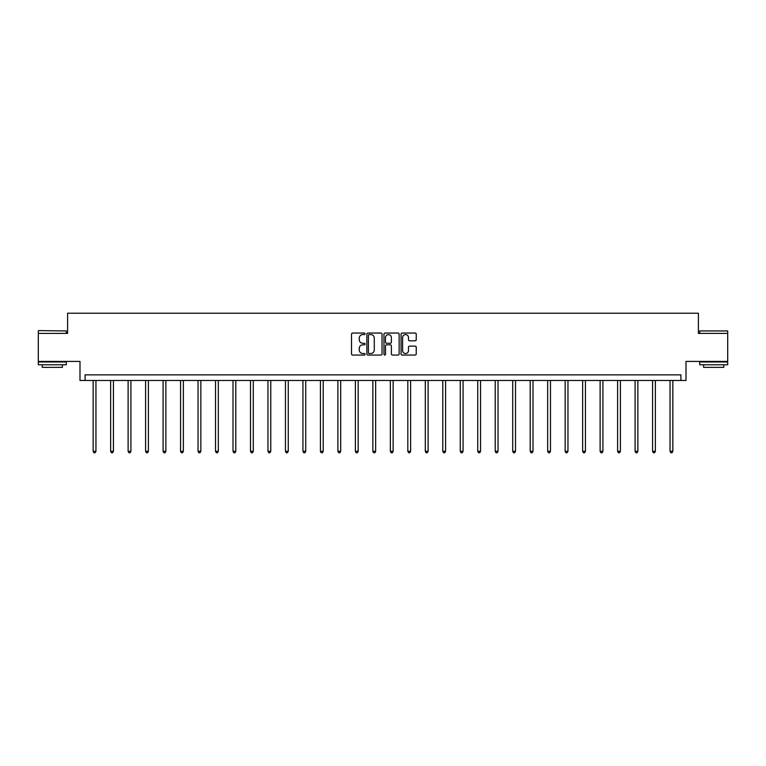 <?xml version="1.0" encoding="UTF-8"?>
<svg xmlns="http://www.w3.org/2000/svg" width="766" height="766" viewBox="0 0 766 766"><rect width="100%" height="100%" fill="white"/><g stroke="black" fill="none" stroke-linecap="round" stroke-linejoin="round"><path stroke-width="1.15" d="M365.066 333.813A0.766 0.766 0 0 0 364.3 333.047L352.619 333.047A1.101 1.101 0 0 0 351.517 334.148L351.517 353.949A1.101 1.101 0 0 0 352.619 355.051L364.3 355.051A0.766 0.766 0 0 0 365.066 354.275A0.766 0.766 0 0 0 364.3 353.509L362.787 353.509A3.524 3.524 0 0 1 359.273 349.985L359.273 348.339A3.524 3.524 0 0 1 362.787 344.815L364.3 344.815A0.766 0.766 0 0 0 365.066 344.049A0.766 0.766 0 0 0 364.3 343.273L362.787 343.273A3.524 3.524 0 0 1 359.273 339.759L359.273 338.112A3.524 3.524 0 0 1 362.787 334.589L364.3 334.589A0.766 0.766 0 0 0 365.066 333.813M727.7 333.401L698.4 333.401L698.4 313.227L67.599 313.227L67.599 333.401L38.3 333.401L38.3 361.418L79.99 361.418L79.99 380.472L686.01 380.472L686.01 361.418L727.7 361.418L727.7 330.941L699.684 330.941L727.7 330.941M415.143 340.803A1.101 1.101 0 0 0 416.244 339.702L416.244 334.148A1.101 1.101 0 0 0 415.143 333.047L402.169 333.047A1.101 1.101 0 0 0 401.068 334.148L401.068 353.949A1.101 1.101 0 0 0 402.169 355.051L415.143 355.051A1.101 1.101 0 0 0 416.244 353.949L416.244 347.237A1.101 1.101 0 0 0 415.143 346.136L409.59 346.136A1.101 1.101 0 0 0 408.489 347.237L408.489 350.569A2.94 2.94 0 0 1 405.549 353.509A2.94 2.94 0 0 1 402.61 350.569L402.61 337.528A2.94 2.94 0 0 1 405.549 334.589A2.94 2.94 0 0 1 408.489 337.528L408.489 339.702A1.101 1.101 0 0 0 409.59 340.803L415.143 340.803M680.917 380.472L680.917 374.861L85.083 374.861L85.083 380.472M382.033 334.148A1.101 1.101 0 0 0 380.941 333.047L367.958 333.047A1.101 1.101 0 0 0 366.857 334.148L366.857 353.949A1.101 1.101 0 0 0 367.958 355.051L380.941 355.051A1.101 1.101 0 0 0 382.033 353.949L382.033 334.148M385.059 333.047L398.042 333.047A1.101 1.101 0 0 1 399.143 334.148L399.143 353.949A1.101 1.101 0 0 1 398.042 355.051L392.489 355.051A1.101 1.101 0 0 1 391.388 353.949L391.388 345.916A1.101 1.101 0 0 0 390.287 344.815L386.6 344.815A1.101 1.101 0 0 0 385.499 345.916L385.499 354.275A0.766 0.766 0 0 1 384.733 355.051A0.766 0.766 0 0 1 383.967 354.275L383.967 334.148A1.101 1.101 0 0 1 385.059 333.047M369.164 334.589A0.766 0.766 0 0 0 368.398 335.355L368.398 352.733A0.766 0.766 0 0 0 369.164 353.509L370.763 353.509A3.524 3.524 0 0 0 374.287 349.985L374.287 338.112A3.524 3.524 0 0 0 370.763 334.589L369.164 334.589M391.388 337.586A2.94 2.94 0 0 0 388.448 334.646A2.94 2.94 0 0 0 385.499 337.586L385.499 342.182A1.101 1.101 0 0 0 386.6 343.273L390.287 343.273A1.101 1.101 0 0 0 391.388 342.182L391.388 337.586M93.155 380.472L93.155 451.308L95.951 451.308L95.951 380.472M95.951 451.308L95.118 452.773L93.998 452.773L93.155 451.308M38.635 330.596L66.316 330.941L38.635 330.596M52.308 364.779L38.3 364.779L38.3 361.973L66.316 361.973L66.316 364.779L52.308 364.779M62.391 364.779L62.391 367.354L42.226 367.354L42.226 364.779M713.692 364.779L699.684 364.779L699.684 361.973L727.7 361.973L727.7 364.779L713.692 364.779M723.774 364.779L723.774 367.354L703.609 367.354L703.609 364.779M110.639 380.472L110.639 451.308L113.435 451.308L113.435 380.472M113.435 451.308L112.592 452.773L111.472 452.773L110.639 451.308M128.114 380.472L128.114 451.308L130.919 451.308L130.919 380.472M130.919 451.308L130.076 452.773L128.956 452.773L128.114 451.308M145.597 380.472L145.597 451.308L148.403 451.308L148.403 380.472M148.403 451.308L147.56 452.773L146.44 452.773L145.597 451.308M163.081 380.472L163.081 451.308L165.877 451.308L165.877 380.472M165.877 451.308L165.044 452.773L163.924 452.773L163.081 451.308M180.565 380.472L180.565 451.308L183.361 451.308L183.361 380.472M183.361 451.308L182.519 452.773L181.398 452.773L180.565 451.308M198.04 380.472L198.04 451.308L200.845 451.308L200.845 380.472M200.845 451.308L200.003 452.773L198.882 452.773L198.04 451.308M215.524 380.472L215.524 451.308L218.329 451.308L218.329 380.472M218.329 451.308L217.487 452.773L216.366 452.773L215.524 451.308M233.008 380.472L233.008 451.308L235.804 451.308L235.804 380.472M235.804 451.308L234.971 452.773L233.85 452.773L233.008 451.308M250.492 380.472L250.492 451.308L253.287 451.308L253.287 380.472M253.287 451.308L252.445 452.773L251.325 452.773L250.492 451.308M267.966 380.472L267.966 451.308L270.771 451.308L270.771 380.472M270.771 451.308L269.929 452.773L268.809 452.773L267.966 451.308M285.45 380.472L285.45 451.308L288.255 451.308L288.255 380.472M288.255 451.308L287.413 452.773L286.293 452.773L285.45 451.308M302.934 380.472L302.934 451.308L305.73 451.308L305.73 380.472M305.73 451.308L304.897 452.773L303.776 452.773L302.934 451.308M320.418 380.472L320.418 451.308L323.214 451.308L323.214 380.472M323.214 451.308L322.371 452.773L321.251 452.773L320.418 451.308M337.892 380.472L337.892 451.308L340.698 451.308L340.698 380.472M340.698 451.308L339.855 452.773L338.735 452.773L337.892 451.308M355.376 380.472L355.376 451.308L358.182 451.308L358.182 380.472M358.182 451.308L357.339 452.773L356.219 452.773L355.376 451.308M372.86 380.472L372.86 451.308L375.656 451.308L375.656 380.472M375.656 451.308L374.823 452.773L373.703 452.773L372.86 451.308M390.344 380.472L390.344 451.308L393.14 451.308L393.14 380.472M393.14 451.308L392.297 452.773L391.177 452.773L390.344 451.308M407.818 380.472L407.818 451.308L410.624 451.308L410.624 380.472M410.624 451.308L409.781 452.773L408.661 452.773L407.818 451.308M425.302 380.472L425.302 451.308L428.108 451.308L428.108 380.472M428.108 451.308L427.265 452.773L426.145 452.773L425.302 451.308M442.786 380.472L442.786 451.308L445.582 451.308L445.582 380.472M445.582 451.308L444.749 452.773L443.629 452.773L442.786 451.308M460.27 380.472L460.27 451.308L463.066 451.308L463.066 380.472M463.066 451.308L462.224 452.773L461.103 452.773L460.27 451.308M477.745 380.472L477.745 451.308L480.55 451.308L480.55 380.472M480.55 451.308L479.707 452.773L478.587 452.773L477.745 451.308M495.229 380.472L495.229 451.308L498.034 451.308L498.034 380.472M498.034 451.308L497.191 452.773L496.071 452.773L495.229 451.308M512.713 380.472L512.713 451.308L515.508 451.308L515.508 380.472M515.508 451.308L514.675 452.773L513.555 452.773L512.713 451.308M530.196 380.472L530.196 451.308L532.992 451.308L532.992 380.472M532.992 451.308L532.15 452.773L531.029 452.773L530.196 451.308M547.671 380.472L547.671 451.308L550.476 451.308L550.476 380.472M550.476 451.308L549.634 452.773L548.513 452.773L547.671 451.308M565.155 380.472L565.155 451.308L567.96 451.308L567.96 380.472M567.96 451.308L567.118 452.773L565.997 452.773L565.155 451.308M582.639 380.472L582.639 451.308L585.435 451.308L585.435 380.472M585.435 451.308L584.602 452.773L583.481 452.773L582.639 451.308M600.123 380.472L600.123 451.308L602.919 451.308L602.919 380.472M602.919 451.308L602.076 452.773L600.956 452.773L600.123 451.308M617.597 380.472L617.597 451.308L620.403 451.308L620.403 380.472M620.403 451.308L619.56 452.773L618.44 452.773L617.597 451.308M635.081 380.472L635.081 451.308L637.887 451.308L637.887 380.472M637.887 451.308L637.044 452.773L635.924 452.773L635.081 451.308M652.565 380.472L652.565 451.308L655.361 451.308L655.361 380.472M655.361 451.308L654.528 452.773L653.408 452.773L652.565 451.308M670.049 380.472L670.049 451.308L672.845 451.308L672.845 380.472M672.845 451.308L672.002 452.773L670.882 452.773L670.049 451.308M38.3 333.401L38.3 330.941M44.687 361.973L44.687 361.418M59.93 361.973L59.93 361.418M66.316 333.401L66.316 330.941M699.684 333.401L699.684 330.941M706.07 361.973L706.07 361.418M721.313 361.973L721.313 361.418"/></g></svg>
